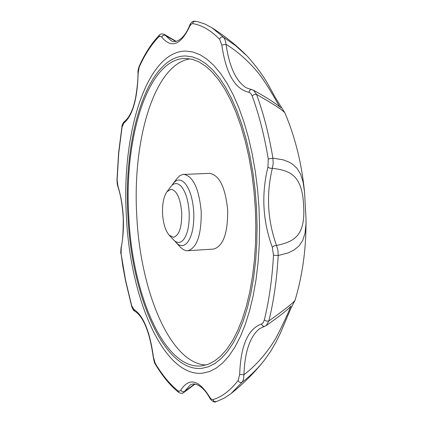 <?xml version="1.0" encoding="UTF-8"?>
<svg xmlns="http://www.w3.org/2000/svg" width="423" height="423" viewBox="0 0 423 423"><rect width="100%" height="100%" fill="white"/><g stroke="black" fill="none" stroke-linecap="round" stroke-linejoin="round"><path stroke-width="0.63" d="M171.96 185.364L173.192 183.508C176.84 178.998 180.743 178.897 184.899 183.207C189.864 189.245 192.814 198.836 193.755 211.981C194.236 225.3 192.301 235.262 187.944 241.861C184.259 246.577 180.367 246.884 176.269 242.776L174.847 241.057M176.872 178.643L179.722 175.772L182.667 174.461L209.634 173.372C219.389 175.064 225.406 187.336 227.68 210.194C227.875 233.369 223.17 246.329 213.562 249.084L186.628 250.791L183.566 249.792L180.436 247.233M205.879 365.06L202.078 364.584C167.757 358.054 140.166 287.899 136.777 215.815C132.415 143.788 152.269 70.741 185.612 59.881L189.985 58.818M272.275 247.18L274.167 245.784L276.531 245.493C292.917 241.813 305.702 237.007 303.619 205.731C302.339 174.207 289.036 170.432 272.338 168.301C266.093 194.48 267.489 220.214 276.531 245.493L277.927 250.289L278.202 255.508L273.491 255.206L272.275 247.18C262.72 220.996 261.266 194.3 267.923 167.085L268.267 158.963L272.909 158.149L283.246 159.846L289.321 162.226L292.066 163.849L296.84 168.127L300.542 174.038L303.08 182.022L304.565 192.312L306.009 218.786L305.972 224.211L304.999 233.464L302.635 240.587L298.939 245.964L294.117 249.961L288.349 252.859L278.202 255.508C276.848 279.37 273.734 301.187 268.859 320.957C284.943 309.477 293.678 302.556 295.069 300.187C302.582 275.124 306.236 248.423 306.019 220.082M295.069 300.187L290.744 308.705L280.38 333.15L275.907 342.302L270.688 351.249L264.735 359.724C257.845 368.507 250.321 375.984 242.152 382.165C240.46 382.968 239.117 382.424 238.128 380.531L239.667 374.477C240.676 345.707 247.947 328.883 261.467 323.997L263.164 322.712L264.343 319.931C269.123 300.372 272.174 278.799 273.491 255.206M306.009 218.786L304.565 192.312M268.267 158.963C264.401 135.725 259.04 114.712 252.187 95.936L250.712 93.33L248.893 92.277C234.95 89.168 225.924 73.422 221.821 45.044L219.637 39.249C220.415 37.25 221.689 36.568 223.46 37.198L235.595 45.679L247.169 56.063C255.645 65.528 262.53 74.808 267.828 83.913L275.489 97.877L284.875 112.856M304.433 191.022C301.578 162.918 295.058 136.867 284.88 112.872C283.119 110.345 273.681 104.201 256.56 94.429C263.534 113.406 268.986 134.646 272.909 158.149L273.2 163.363L272.338 168.301L269.953 168.259L267.923 167.085M183.682 174.339C193.121 176.063 198.963 188.473 201.216 211.563C201.454 234.977 196.933 248.058 187.653 250.807M166.958 191.746L170.823 186.638C174.059 182.636 177.523 182.54 181.203 186.342C185.665 191.751 188.32 200.386 189.166 212.24C189.604 224.248 187.86 233.21 183.942 239.127C180.674 243.288 177.221 243.553 173.589 239.904L169.216 235.225C165.467 230.81 163.252 223.704 162.564 213.895C162.194 203.965 163.659 196.584 166.958 191.746L170.95 189.261C176.772 190.366 180.372 198.165 181.758 212.653C181.932 227.336 179.162 235.542 173.441 237.282L169.216 235.225M256.539 208L257.084 225.945L256.777 243.69L255.624 260.98L253.652 277.562L250.897 293.224L247.407 307.754L243.251 320.983L238.493 332.753L233.221 342.953L227.505 351.497L221.435 358.318L215.096 363.399L208.576 366.725L201.945 368.322C164.23 372.647 131.516 295.756 127.968 216.285C122.929 136.412 147.521 55.577 185.729 55.973L192.439 56.867L199.228 59.463L206.006 63.794L212.706 69.869L219.236 77.658L225.507 87.127L231.429 98.194L236.922 110.752L241.893 124.663L246.271 139.775L249.977 155.886L252.954 172.78L255.154 190.239L256.539 208M126.392 216.386C130.041 298.199 163.717 377.644 202.749 373.16L209.57 371.505L216.29 368.073L222.815 362.839L229.065 355.806L234.955 347.008L240.396 336.502L245.298 324.367L249.591 310.736L253.187 295.751L256.037 279.603L258.072 262.498L259.267 244.663L259.585 226.358L259.019 207.841L257.591 189.515L255.318 171.505L252.245 154.078L248.417 137.459L243.902 121.882L238.773 107.537L233.11 94.593L226.998 83.188L220.536 73.438L213.805 65.406L206.905 59.151L199.92 54.689L192.936 52.008L186.03 51.083C146.49 50.665 121.2 134.165 126.392 216.386M255.307 208.079L255.846 225.745L255.545 243.204L254.408 260.219L252.468 276.547L249.755 291.96L246.323 306.268L242.231 319.291L237.552 330.881L232.354 340.927L226.728 349.34L220.753 356.06L214.509 361.062L208.084 364.34L201.549 365.906C164.484 370.151 132.256 294.53 128.761 216.232C123.796 137.544 148.045 58.03 185.586 58.422L192.201 59.294L198.884 61.848L205.562 66.115L212.161 72.095L218.591 79.767L224.766 89.094L230.598 99.992L236.002 112.354L240.893 126.054L245.203 140.928L248.851 156.785L251.78 173.419L253.943 190.599L255.307 208.079M219.637 39.249C210.665 30.234 201.665 25.02 192.645 23.609L191.09 24.185L189.758 26.242C180.769 45.166 171.421 48.772 161.702 37.065L160.349 36.124L158.969 36.69C151.487 44.336 144.904 54.451 139.22 67.035L138.147 73.057C137.412 99.061 132.642 115.749 123.839 123.114L122.067 127.112L118.757 152.915L117.134 179.801L117.927 185.924C123.934 206.207 125.039 226.807 121.253 247.735L121.121 253.922L125.615 280.433L131.675 305.655L133.858 309.409C143.402 315.595 149.938 331.579 153.464 357.361L155.178 363.22C162.178 375.011 169.813 384.232 178.078 390.884L179.511 391.27L180.753 390.154C189.15 377.247 198.842 379.637 209.819 397.324L211.368 399.201L212.97 399.576C221.789 397.007 230.175 390.656 238.128 380.531M175.762 41.465L165.076 35.172L170.733 40.328C173.816 43.68 183.418 41.179 189.737 25.295L189.758 26.242M279.799 106.871C279.566 106.977 268.869 86.731 259.241 74.141C249.02 61.578 237.953 51.643 226.041 44.341C229.271 66.633 235.96 81.1 246.123 87.741L251.616 89.591L249.739 90.263L248.893 92.277M261.467 323.997L262.551 325.927L264.518 326.371L259.574 328.692C249.988 336.401 244.78 351.74 243.944 374.72C255.83 365.715 266.358 353.739 275.537 338.797C284.187 322.553 292.711 302.794 290.157 306.887M216.565 401.337L215.878 401.691C214.535 402.96 210.887 400.311 209.903 398.286L209.903 398.286C201.898 383.407 192.391 382.075 189.567 385.691L184.317 391.682L194.628 384.026M239.667 374.477L243.944 374.72L243.643 378.506L242.85 381.028L242.152 382.165L230.984 393.633L224.618 397.958L216.983 401.353L214.519 401.617L213.589 400.941L212.97 399.576M264.343 319.931L266.479 321.147L268.859 320.957L266.167 325.615C277.076 317.943 284.409 312.359 288.158 308.869L291.061 306.183M180.753 390.154L182.25 391.746L184.317 391.682L183.476 392.687L195.098 384.068M251.616 89.591L253.467 90.199L256.56 94.429L254.181 94.488L252.187 95.936M192.645 23.609L193.094 22.208L194.183 21.314L197.641 21.647L204.838 23.989L211.992 27.796L223.46 37.198L224.513 38.641L225.496 41.19L226.041 44.341L221.821 45.044M176.211 41.385L164.166 34.305L165.076 35.172L163.019 35.326L161.702 37.065M209.903 398.286L209.819 397.324M189.737 25.295C190.985 22.324 192.825 20.954 195.252 21.192L196.023 21.488M183.476 392.681C182.345 393.623 180.764 393.549 178.749 392.47L178.078 390.884M178.749 392.47C170.215 385.57 162.406 376.132 155.31 364.155L155.178 363.22M158.969 36.69L159.445 35.067C151.735 42.987 145.004 53.33 139.252 66.104L139.252 66.104C138.215 69.071 137.792 71.376 137.983 73.02C138.088 79.397 137.253 87.889 135.476 98.49C133.065 108.51 132.854 107.944 131.426 111.688C129.242 116.42 126.948 119.64 124.547 121.343L124.547 121.343C122.818 123.146 121.951 124.938 121.946 126.715L118.62 152.65L116.991 179.659C117.06 182.884 117.356 185.158 117.88 186.474L117.927 185.924M155.31 364.155C154.844 364.155 154.178 361.914 153.3 357.424L153.464 357.361M139.22 67.035L139.252 66.104M153.3 357.424C149.758 332.267 143.587 316.827 134.784 311.111L133.858 309.409M134.784 311.111C133.694 310.921 132.632 309.239 131.595 306.072L131.675 305.655M123.839 123.114L124.547 121.343M131.595 306.072L125.509 280.713L122.733 265.618L121.121 253.922M122.067 127.112L121.946 126.715M120.989 254.08C120.65 253.615 120.703 251.32 121.147 247.196L121.253 247.735M231.439 393.268C243.6 383.566 254.403 372.763 263.852 360.856M246.175 55.059C236.008 44.975 224.777 35.992 212.478 28.108M173.192 183.508L177.015 178.458M176.269 242.776L180.589 247.402M280.846 107.733L277.488 105.089C271.91 100.949 263.904 95.989 253.472 90.205M264.518 326.371L266.167 325.615M164.166 34.305C161.75 33.66 160.174 33.914 159.445 35.067M121.147 247.196C122.564 242.4 123.267 232.835 123.257 218.511C122.252 200.645 119.196 190.487 117.88 186.474"/></g></svg>
